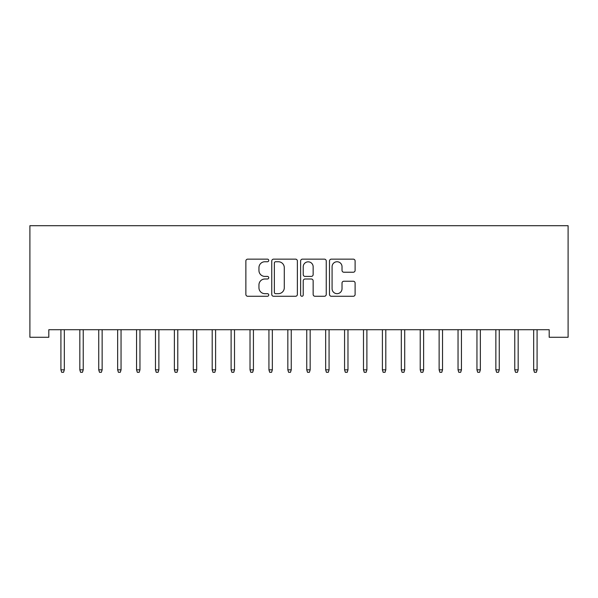 <?xml version="1.0" encoding="UTF-8"?>
<svg xmlns="http://www.w3.org/2000/svg" width="598" height="598" viewBox="0 0 598 598"><rect width="100%" height="100%" fill="white"/><g stroke="black" fill="none" stroke-linecap="round" stroke-linejoin="round"><path stroke-width="0.9" d="M268.741 260.444A1.301 1.301 0 0 0 267.448 259.143L247.721 259.143A1.854 1.854 0 0 0 245.868 260.997L245.868 294.41A1.854 1.854 0 0 0 247.721 296.272L267.448 296.272A1.301 1.301 0 0 0 268.741 294.971A1.301 1.301 0 0 0 267.448 293.67L264.892 293.67A5.943 5.943 0 0 1 258.949 287.728L258.949 284.947A5.943 5.943 0 0 1 264.892 279.004L267.448 279.004A1.301 1.301 0 0 0 268.741 277.704A1.301 1.301 0 0 0 267.448 276.411L264.892 276.411A5.943 5.943 0 0 1 258.949 270.468L258.949 267.68A5.943 5.943 0 0 1 264.892 261.745L267.448 261.745A1.301 1.301 0 0 0 268.741 260.444M353.246 272.232A1.854 1.854 0 0 0 355.107 270.371L355.107 260.997A1.854 1.854 0 0 0 353.246 259.143L331.344 259.143A1.854 1.854 0 0 0 329.491 260.997L329.491 294.41A1.854 1.854 0 0 0 331.344 296.272L353.246 296.272A1.854 1.854 0 0 0 355.107 294.41L355.107 283.093A1.854 1.854 0 0 0 353.246 281.232L343.872 281.232A1.854 1.854 0 0 0 342.019 283.093L342.019 288.707A4.963 4.963 0 0 1 337.055 293.67A4.963 4.963 0 0 1 332.084 288.707L332.084 266.708A4.963 4.963 0 0 1 337.055 261.745A4.963 4.963 0 0 1 342.019 266.708L342.019 270.371A1.854 1.854 0 0 0 343.872 272.232L353.246 272.232M549.188 329.715L48.812 329.715L48.812 337.272L29.9 337.272L29.9 225.7L568.1 225.7L568.1 337.272L549.188 337.272L549.188 329.715M297.378 260.997A1.854 1.854 0 0 0 295.517 259.143L273.615 259.143A1.854 1.854 0 0 0 271.761 260.997L271.761 294.41A1.854 1.854 0 0 0 273.615 296.272L295.517 296.272A1.854 1.854 0 0 0 297.378 294.41L297.378 260.997M302.483 259.143L324.385 259.143A1.854 1.854 0 0 1 326.239 260.997L326.239 294.41A1.854 1.854 0 0 1 324.385 296.272L315.011 296.272A1.854 1.854 0 0 1 313.15 294.41L313.15 280.866A1.854 1.854 0 0 0 311.296 279.004L305.077 279.004A1.854 1.854 0 0 0 303.223 280.866L303.223 294.971A1.301 1.301 0 0 1 301.923 296.272A1.301 1.301 0 0 1 300.622 294.971L300.622 260.997A1.854 1.854 0 0 1 302.483 259.143M275.656 261.745A1.301 1.301 0 0 0 274.362 263.045L274.362 292.37A1.301 1.301 0 0 0 275.656 293.67L278.347 293.67A5.943 5.943 0 0 0 284.289 287.728L284.289 267.68A5.943 5.943 0 0 0 278.347 261.745L275.656 261.745M313.15 266.798A4.963 4.963 0 0 0 308.187 261.834A4.963 4.963 0 0 0 303.223 266.798L303.223 274.549A1.854 1.854 0 0 0 305.077 276.411L311.296 276.411A1.854 1.854 0 0 0 313.15 274.549L313.15 266.798M60.914 369.841L61.669 372.3L63.56 372.3L64.315 369.841L60.914 369.841L60.914 329.715M64.315 369.841L64.315 329.715M79.826 369.841L80.581 372.3L82.472 372.3L83.227 369.841L79.826 369.841L79.826 329.715M83.227 369.841L83.227 329.715M98.737 369.841L99.492 372.3L101.383 372.3L102.138 369.841L98.737 369.841L98.737 329.715M102.138 369.841L102.138 329.715M117.649 369.841L118.404 372.3L120.295 372.3L121.05 369.841L117.649 369.841L117.649 329.715M121.05 369.841L121.05 329.715M136.553 369.841L137.316 372.3L139.207 372.3L139.962 369.841L136.553 369.841L136.553 329.715M139.962 369.841L139.962 329.715M155.465 369.841L156.228 372.3L158.111 372.3L158.874 369.841L155.465 369.841L155.465 329.715M158.874 369.841L158.874 329.715M174.377 369.841L175.132 372.3L177.023 372.3L177.785 369.841L174.377 369.841L174.377 329.715M177.785 369.841L177.785 329.715M193.289 369.841L194.044 372.3L195.935 372.3L196.69 369.841L193.289 369.841L193.289 329.715M196.69 369.841L196.69 329.715M212.2 369.841L212.955 372.3L214.846 372.3L215.601 369.841L212.2 369.841L212.2 329.715M215.601 369.841L215.601 329.715M231.112 369.841L231.867 372.3L233.758 372.3L234.513 369.841L231.112 369.841L231.112 329.715M234.513 369.841L234.513 329.715M250.024 369.841L250.779 372.3L252.67 372.3L253.425 369.841L250.024 369.841L250.024 329.715M253.425 369.841L253.425 329.715M268.936 369.841L269.691 372.3L271.582 372.3L272.337 369.841L268.936 369.841L268.936 329.715M272.337 369.841L272.337 329.715M287.84 369.841L288.602 372.3L290.493 372.3L291.248 369.841L287.84 369.841L287.84 329.715M291.248 369.841L291.248 329.715M306.752 369.841L307.507 372.3L309.398 372.3L310.16 369.841L306.752 369.841L306.752 329.715M310.16 369.841L310.16 329.715M325.663 369.841L326.418 372.3L328.309 372.3L329.064 369.841L325.663 369.841L325.663 329.715M329.064 369.841L329.064 329.715M344.575 369.841L345.33 372.3L347.221 372.3L347.976 369.841L344.575 369.841L344.575 329.715M347.976 369.841L347.976 329.715M363.487 369.841L364.242 372.3L366.133 372.3L366.888 369.841L363.487 369.841L363.487 329.715M366.888 369.841L366.888 329.715M382.399 369.841L383.154 372.3L385.045 372.3L385.8 369.841L382.399 369.841L382.399 329.715M385.8 369.841L385.8 329.715M401.31 369.841L402.065 372.3L403.956 372.3L404.711 369.841L401.31 369.841L401.31 329.715M404.711 369.841L404.711 329.715M420.215 369.841L420.977 372.3L422.868 372.3L423.623 369.841L420.215 369.841L420.215 329.715M423.623 369.841L423.623 329.715M439.126 369.841L439.889 372.3L441.773 372.3L442.535 369.841L439.126 369.841L439.126 329.715M442.535 369.841L442.535 329.715M458.038 369.841L458.793 372.3L460.684 372.3L461.447 369.841L458.038 369.841L458.038 329.715M461.447 369.841L461.447 329.715M476.95 369.841L477.705 372.3L479.596 372.3L480.351 369.841L476.95 369.841L476.95 329.715M480.351 369.841L480.351 329.715M495.862 369.841L496.617 372.3L498.508 372.3L499.263 369.841L495.862 369.841L495.862 329.715M499.263 369.841L499.263 329.715M514.773 369.841L515.528 372.3L517.42 372.3L518.174 369.841L514.773 369.841L514.773 329.715M518.174 369.841L518.174 329.715M533.685 369.841L534.44 372.3L536.331 372.3L537.086 369.841L533.685 369.841L533.685 329.715M537.086 369.841L537.086 329.715"/></g></svg>
